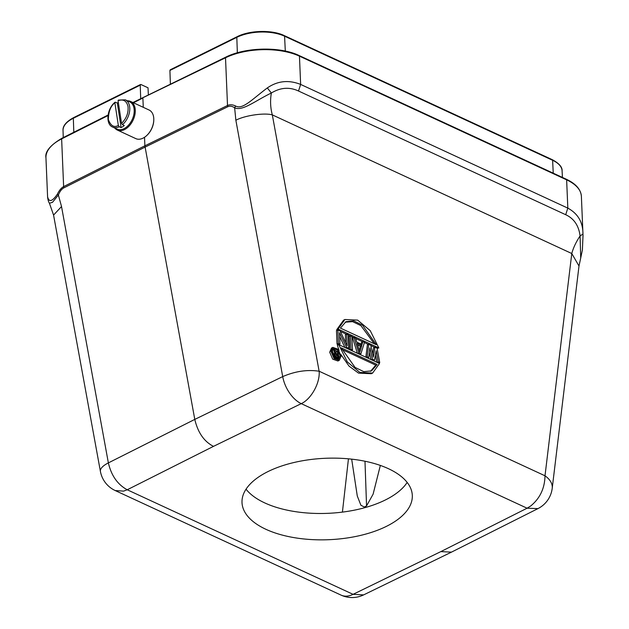 <?xml version="1.0" encoding="UTF-8"?>
<svg xmlns="http://www.w3.org/2000/svg" width="629" height="629" viewBox="0 0 629 629"><rect width="100%" height="100%" fill="white"/><g stroke="black" fill="none" stroke-linecap="round" stroke-linejoin="round"><path stroke-width="0.94" d="M246.041 489.189A85.23 40.743 177.6 0 0 264.809 502.941A85.23 40.743 177.6 0 0 407.167 482.435M388.4 468.676A85.23 40.743 -2.4 0 1 412.309 495.424A85.23 40.743 -2.4 0 1 359.867 535.578A85.23 40.743 -2.4 0 1 265.918 529.303A85.23 40.743 177.6 0 1 242.008 502.555A85.23 40.743 177.6 0 1 294.451 462.401A85.23 40.743 177.6 0 1 388.4 468.676M351.674 459.154L357.288 495.998L360.897 505.244L364.325 507.021L366.558 505.92L373.115 494.15L380.348 465.429M170.648 69.843L169.909 70.464L170.388 84.121M148.358 94.845L148.019 87.793L140.975 84.53L140.228 85.151L140.975 84.53M140.699 98.611L140.228 85.151L73.326 118.268A33.801 16.157 177.6 0 0 63.026 130.47L63.254 137.578M234.633 107.779C232.085 106.104 229.766 105.774 227.659 106.796L227.517 105.499C229.931 104.398 232.636 104.571 235.631 106.018L234.633 107.779L235.867 120.249C244.657 115.477 264.219 112.599 272.318 114.879C270.391 107.716 270.069 100.428 271.366 93.013C255.24 100.726 242.456 111.482 234.633 107.779M227.659 106.796L145.032 147.123L63.781 187.914L63.631 186.609L144.882 145.818L194.786 419.401C197.498 430.904 202.994 441.015 213.49 446.362L301.244 403.645C310.608 399.509 320.027 383.816 319.17 371.48L272.318 114.879L571.785 253.526L578.995 266.012L580.716 258.024L580.08 235.946C576.022 242.079 573.255 247.936 571.785 253.526L545.005 475.791C544.738 488.371 539.941 498.451 530.64 506.023L527.086 508.208L301.244 403.645A26.284 15.552 -116 0 1 289.521 392.952A26.284 15.552 -116 0 1 282.704 376.606C295.213 371.228 307.361 369.435 319.162 371.236L545.005 475.791A26.284 15.56 6.9 0 1 552.215 488.285L578.995 266.02M63.781 187.914C61.721 188.952 59.92 191.318 58.379 195.014L61.524 206.54L53.567 215.079L49.424 203.23L52.474 202.341L58.379 195.014L57.318 194.275C59.181 190.422 61.28 187.867 63.631 186.609L61.634 138.899L107.999 115.571M143.624 97.393L225.512 57.782A52.561 25.129 -2.4 0 1 299.459 56.154L566.635 179.847A1.124 0.723 -65.2 0 0 566.304 179.226C575.81 183.692 580.834 189.4 581.385 196.342A52.561 25.129 -2.4 0 0 566.635 179.847L567.822 208.12C577.957 213.624 582.997 222.273 582.949 234.067L583.052 236.189M227.517 105.499L144.882 145.818L144.528 137.287M143.27 107.315L142.885 98.022L133.442 102.771M61.524 206.54L108.369 462.897C111.341 475.626 117.623 484.582 127.231 489.771L213.49 446.362M235.623 106.018C242.55 109.91 251.765 99.634 267.317 87.934C277.538 80.866 288.648 79.694 300.638 84.42L299.459 56.154A1.124 0.723 114.8 0 0 299.121 55.533L566.304 179.226M47.592 196.956L45.948 157.832A52.561 25.129 -2.4 0 1 61.634 138.899A1.124 0.676 63.3 0 1 61.917 138.246L108.078 115.028M47.592 196.688C48.897 202.499 52.128 201.697 57.31 194.275M298.523 91.016L565.707 214.717L567.822 208.12L300.638 84.42L298.523 91.016C289.497 86.818 280.448 87.478 271.366 93.013L267.317 87.934M565.707 214.717C573.97 218.515 578.759 225.591 580.08 235.946L582.949 234.067M339.629 336.484L344.967 347.515M337.82 329.958L340.171 331.043L347.208 345.856L346.713 334.078L348.285 334.801L348.851 348.309L346.493 347.224L339.471 332.694L339.951 344.189L338.386 343.465L337.82 329.958L336.468 330.626L337.034 344.134L338.41 344.763M346.713 334.078L345.368 334.746L345.698 342.679M350.377 335.768L351.949 336.499L352.515 350.007L350.943 349.276L350.377 335.768L349.032 336.436L349.582 349.653M357.343 353.246L352.696 338.135L354.041 337.466L355.613 338.198L356.8 342.129L362.037 344.55L362.941 341.586L361.589 342.255L361.03 344.087M375.427 354.913L376.747 362.225M369.357 352.287L370.976 359.56M368.696 344.252L370.788 345.219L373.343 357.115L374.978 347.161L377.07 348.128L379.727 362.603L378.155 361.879L376.158 350.801L374.491 360.181L372.399 359.214L369.876 347.9L368.736 357.516L367.171 356.792L368.696 344.252L367.344 344.92L365.85 357.186M374.978 347.161L373.626 347.829L372.635 353.844M336.712 329.73L338.056 329.061L344.92 319.501L343.568 320.169L336.712 329.73L337.514 330.107M340.352 331.42L346.414 334.227M348.301 335.1L350.078 335.917M351.957 336.79L353.742 337.616M355.715 338.528L362.634 341.736M364.427 342.569L368.39 344.401M370.858 345.541L374.672 347.31M377.125 348.442L378.839 347.947L338.056 329.061M338.709 344.613L379.491 363.499L372.627 373.06L359.867 372.439L347.287 361.872L338.709 344.613L337.364 345.282L339.086 350.502M340.8 354.347L349.071 366.149L358.522 373.107L371.283 373.728L372.627 373.06M332.851 347.381L331.499 348.041L329.682 352.201L332.686 359.143L337.907 360.999L339.259 360.331L334.038 358.475L331.035 351.532L332.851 347.381L338.072 349.237L341.075 356.179L339.259 360.331M235.867 120.249L282.704 376.606L194.786 419.401L108.369 462.897A26.284 9.105 -10.4 0 0 100.412 471.436A26.284 26.284 0 0 0 115.217 490.557L123.646 491.123L127.231 489.771L353.073 594.334L363.609 594.9L451.465 552.136L537.937 508.617L527.086 508.208L440.827 551.617L451.465 552.136M344.92 319.501L357.673 320.122L370.253 330.689L378.839 347.947M379.727 362.603L378.682 363.122M378.155 361.879L377.109 362.398M374.491 360.181L373.445 360.7M372.399 359.214L371.354 359.733M368.736 357.516L367.69 358.035M367.171 356.792L366.125 357.311M362.941 341.586L364.506 342.31L360.889 353.883L359.843 354.402M360.889 353.883L358.797 352.916L357.752 353.435M358.797 352.916L354.041 337.466M352.515 350.007L351.469 350.526M350.943 349.276L349.897 349.795M348.851 348.309L347.806 348.828M346.493 347.224L345.447 347.735M339.951 344.189L338.905 344.708M338.386 343.465L337.034 344.134M331.963 351.957L333.456 348.56L337.671 350.054L340.147 355.747L338.654 359.143L334.439 357.657L331.963 351.957M377.125 364.474L371.574 370.874L363.798 371.66L355.047 367.399L341.248 347.861L377.125 364.474L375.78 365.142L341.83 349.425M340.415 328.086L345.974 321.686L353.75 320.908L362.501 325.162L376.299 344.7L340.415 328.086M359.796 352.248L357.115 343.395L361.824 345.58L359.796 352.248M337.938 359.348L338.316 358.829M338.355 358.766L338.795 356.415L338.19 353.687M370.442 371.354L375.78 365.142M374.365 343.811L360.881 325.602L352.578 321.631L345.14 322.197M357.571 344.904L360.472 346.249L361.824 345.58M360.472 346.249L359.222 350.361M336.09 353.718L336.012 351.737L337.356 351.068L338.087 351.407L338.402 358.789L334.864 356.997L333.826 354.976L334.243 353.474L332.544 354.622M332.183 350.149L333.323 353.923M336.837 351.328L332.827 349.024M338.402 358.789L337.286 359.34M335.477 357.437L334.628 357.854M334.864 356.997L334.156 357.343M334.361 356.297L333.629 356.659M333.968 355.503L333.158 355.904M333.826 354.976L332.906 355.432M333.802 354.347L332.662 354.905M333.897 353.93L332.552 354.599M334.243 353.474L334.714 353.38L333.464 349.268L332.301 349.842M333.464 349.268L334.321 349.661L335.43 353.404L337.498 354.363L337.356 351.068M334.534 354.842L335.226 354.237L337.537 355.306L337.639 357.665L334.95 356.266L334.534 354.842M337.537 355.306L336.193 355.975L336.232 357.013M335.226 354.237L334.612 354.544M334.549 355.22L336.193 355.975M115.508 102.228L114.871 102.81L118.346 125.446C114.03 127.844 110.704 125.863 108.361 119.518C108.502 111.561 110.673 105.987 114.871 102.81L115.508 102.228L117.332 103.077A15.017 9.663 114.8 0 1 118.299 102.307M119.274 126.751A15.017 9.663 114.8 0 1 112.677 127.074L117.104 129.126A15.017 9.663 -65.2 0 0 128.591 125.061A15.017 9.663 -65.2 0 0 134.205 110.161A15.017 9.663 -65.2 0 0 134.056 108.542A15.017 9.663 -65.2 0 0 129.723 101.874L125.297 99.822A15.017 9.663 114.8 0 1 129.621 106.49A15.017 9.663 114.8 0 1 122.466 124.668L124.29 125.509A15.017 9.663 114.8 0 1 121.098 127.601L119.274 126.751L118.346 125.446M117.332 103.077L121.098 127.601M121.539 123.363L118.055 100.719C123.363 98.863 126.688 100.837 128.041 106.647C128.56 113.008 126.39 118.574 121.539 123.363L122.466 124.668M118.692 100.145L118.055 100.719L118.692 100.145M127.435 100.813A15.772 10.15 114.8 0 1 130.565 101.434A15.772 10.15 114.8 0 1 135.266 110.13A15.772 10.15 114.8 0 1 129.37 125.784A15.772 10.15 114.8 0 1 117.316 130.054A15.772 10.15 114.8 0 1 114.824 128.072M117.316 130.054L135.825 138.624A15.772 10.15 -65.2 0 0 146.612 135.636A15.772 10.15 -65.2 0 0 153.783 120.163A15.772 10.15 -65.2 0 0 153.783 118.7A15.772 10.15 -65.2 0 0 149.073 110.004L130.565 101.434M146.777 135.487A15.017 9.663 -65.2 0 0 146.934 135.337A15.017 9.663 -65.2 0 0 153.767 120.595A15.017 9.663 -65.2 0 0 153.767 120.383M364.23 507.839L364.325 507.021M170.192 69.819L237.094 36.71C249.674 30.2 272.074 29.657 284.237 35.578L552.278 159.672A1.124 0.723 114.8 0 1 552.616 160.285A33.801 16.157 -2.4 0 1 562.09 170.813L562.436 177.441M284.237 35.578A1.124 0.723 114.8 0 1 284.575 36.191L552.616 160.285L553.245 173.187M237.094 36.71A1.124 0.676 63.7 0 0 236.811 37.347A33.801 16.157 -2.4 0 1 284.575 36.191L285.307 51.075M169.909 70.464L236.811 37.347L237.353 52.789M364.985 461.238L366.558 505.92M342.412 512.108L348.45 458.824M132.923 102.527L225.795 57.137A1.124 0.668 64 0 0 225.512 57.782L227.509 105.491M73.813 132.263L73.326 118.268A1.124 0.676 -116.3 0 1 73.609 117.631L140.511 84.514M115.217 490.557L341.067 595.12A26.284 16.92 -65.2 0 0 353.073 594.334L440.827 551.617M552.278 159.672C559.095 163.359 562.365 167.078 562.09 170.813M225.795 57.137C245.459 47.12 280.282 46.349 299.121 55.533M45.948 157.832C44.785 151.848 50.108 145.315 61.917 138.246M63.026 130.47C62.672 125.965 66.202 121.688 73.609 117.631M100.412 471.436L53.567 215.079M580.716 258.016L582.391 249.902L583.028 235.498L581.385 196.342M47.592 196.995C47.969 200.022 48.582 202.106 49.424 203.23M537.937 508.617A26.284 26.284 0 0 0 552.215 488.285M341.067 595.12A26.284 26.284 0 0 0 363.609 594.9M114.973 102.268C106.922 108.715 105.271 124.228 112.677 127.074M125.297 99.822L118.299 100.097M153.767 120.595L153.783 120.163"/></g></svg>

